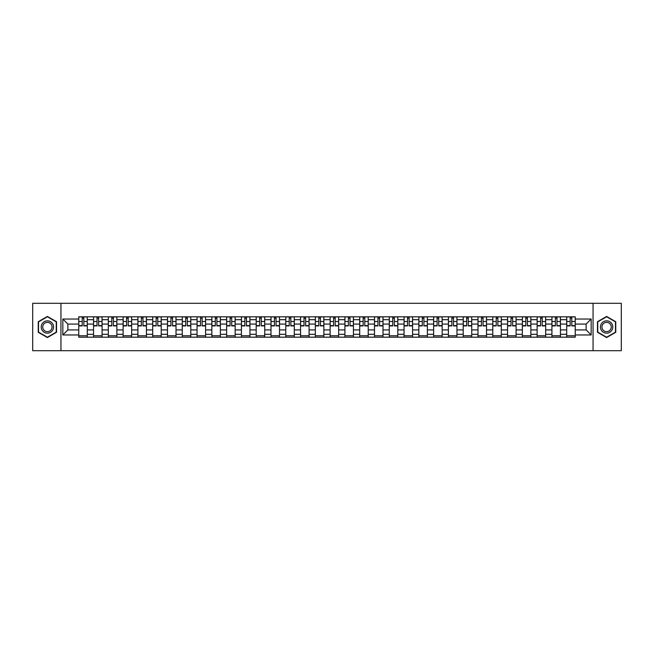 <?xml version="1.0" encoding="UTF-8"?>
<svg xmlns="http://www.w3.org/2000/svg" width="654" height="654" viewBox="0 0 654 654"><rect width="100%" height="100%" fill="white"/><g stroke="black" fill="none" stroke-linecap="round" stroke-linejoin="round"><path stroke-width="0.98" d="M593.055 350.699L621.3 350.699L621.3 303.301L32.7 303.301L32.7 350.699L593.055 350.699L593.055 303.301M93.547 337.186L93.547 319.7L87.293 319.7L87.293 337.186M87.293 319.7L87.293 316.814M93.547 319.7L93.547 316.814M102.081 316.814L102.081 337.186M108.335 337.186L108.335 316.814M116.87 316.814L116.87 337.186M123.124 337.186L123.124 316.814M131.65 316.814L131.65 337.186M137.912 337.186L137.912 316.814M146.439 316.814L146.439 337.186M152.693 337.186L152.693 316.814M161.227 316.814L161.227 337.186M167.481 337.186L167.481 316.814M176.008 316.814L176.008 337.186M182.27 337.186L182.27 316.814M190.796 316.814L190.796 337.186M197.05 337.186L197.05 316.814M205.585 316.814L205.585 337.186M211.839 337.186L211.839 316.814M220.373 316.814L220.373 337.186M226.627 337.186L226.627 316.814M235.154 316.814L235.154 337.186M241.408 337.186L241.408 316.814M249.942 316.814L249.942 337.186M256.196 337.186L256.196 316.814M264.731 316.814L264.731 337.186M270.985 337.186L270.985 316.814M279.511 316.814L279.511 337.186M285.773 337.186L285.773 316.814M294.3 316.814L294.3 337.186M300.554 337.186L300.554 316.814M309.089 316.814L309.089 337.186M315.342 337.186L315.342 316.814M323.869 316.814L323.869 337.186M330.131 337.186L330.131 316.814M338.658 316.814L338.658 337.186M344.911 337.186L344.911 316.814M353.446 316.814L353.446 337.186M359.7 337.186L359.7 316.814M368.227 316.814L368.227 337.186M374.489 337.186L374.489 316.814M383.015 316.814L383.015 337.186M389.269 337.186L389.269 316.814M397.804 316.814L397.804 337.186M404.058 337.186L404.058 316.814M412.592 316.814L412.592 337.186M418.846 337.186L418.846 316.814M427.373 316.814L427.373 337.186M433.627 337.186L433.627 316.814M442.161 316.814L442.161 337.186M448.415 337.186L448.415 316.814M456.95 316.814L456.95 337.186M463.204 337.186L463.204 316.814M471.73 316.814L471.73 337.186M477.992 337.186L477.992 316.814M486.519 316.814L486.519 337.186M492.773 337.186L492.773 316.814M501.307 316.814L501.307 337.186M507.561 337.186L507.561 316.814M516.088 316.814L516.088 337.186M522.35 337.186L522.35 316.814M530.876 316.814L530.876 337.186M537.13 337.186L537.13 316.814M545.665 316.814L545.665 337.186M551.919 337.186L551.919 316.814M560.453 316.814L560.453 337.186M566.707 337.186L566.707 316.814M566.707 329.935L560.453 329.935M551.919 329.935L545.665 329.935M537.13 329.935L530.876 329.935M522.35 329.935L516.088 329.935M507.561 329.935L501.307 329.935M492.773 329.935L486.519 329.935M477.992 329.935L471.73 329.935M463.204 329.935L456.95 329.935M448.415 329.935L442.161 329.935M433.627 329.935L427.373 329.935M418.846 329.935L412.592 329.935M404.058 329.935L397.804 329.935M389.269 329.935L383.015 329.935M374.489 329.935L368.227 329.935M359.7 329.935L353.446 329.935M344.911 329.935L338.658 329.935M330.131 329.935L323.869 329.935M315.342 329.935L309.089 329.935M300.554 329.935L294.3 329.935M285.773 329.935L279.511 329.935M270.985 329.935L264.731 329.935M256.196 329.935L249.942 329.935M241.408 329.935L235.154 329.935M226.627 329.935L220.373 329.935M211.839 329.935L205.585 329.935M197.05 329.935L190.796 329.935M182.27 329.935L176.008 329.935M167.481 329.935L161.227 329.935M152.693 329.935L146.439 329.935M137.912 329.935L131.65 329.935M123.124 329.935L116.87 329.935M108.335 329.935L102.081 329.935M93.547 329.935L87.293 329.935M566.707 324.065L560.453 324.065M551.919 324.065L545.665 324.065M537.13 324.065L530.876 324.065M522.35 324.065L516.088 324.065M507.561 324.065L501.307 324.065M492.773 324.065L486.519 324.065M477.992 324.065L471.73 324.065M463.204 324.065L456.95 324.065M448.415 324.065L442.161 324.065M433.627 324.065L427.373 324.065M418.846 324.065L412.592 324.065M404.058 324.065L397.804 324.065M389.269 324.065L383.015 324.065M374.489 324.065L368.227 324.065M359.7 324.065L353.446 324.065M344.911 324.065L338.658 324.065M330.131 324.065L323.869 324.065M315.342 324.065L309.089 324.065M300.554 324.065L294.3 324.065M285.773 324.065L279.511 324.065M270.985 324.065L264.731 324.065M256.196 324.065L249.942 324.065M241.408 324.065L235.154 324.065M226.627 324.065L220.373 324.065M211.839 324.065L205.585 324.065M197.05 324.065L190.796 324.065M182.27 324.065L176.008 324.065M167.481 324.065L161.227 324.065M152.693 324.065L146.439 324.065M137.912 324.065L131.65 324.065M123.124 324.065L116.87 324.065M108.335 324.065L102.081 324.065M93.547 324.065L87.293 324.065M67.861 329.935L78.766 329.935L78.766 324.065L67.861 324.065L67.861 329.935L62.841 334.962L62.841 319.038L78.766 319.038L78.766 324.065M575.234 324.065L575.234 329.935L586.139 329.935L586.139 324.065L575.234 324.065L575.234 316.814L78.766 316.814L78.766 319.038M575.234 319.038L591.159 319.038L591.159 334.962L575.234 334.962L575.234 329.935M78.766 329.935L78.766 337.186L575.234 337.186L575.234 334.962M78.766 334.962L62.841 334.962M60.945 350.699L60.945 303.301M56.538 321.719L47.39 316.438L38.243 321.719L38.243 332.281L47.39 337.562L56.538 332.281L56.538 321.719M615.757 321.719L606.61 316.438L597.462 321.719L597.462 332.281L606.61 337.562L615.757 332.281L615.757 321.719M87.293 335.764L78.766 335.764M82.224 318.236L83.835 318.236M102.081 335.764L93.547 335.764M97.013 318.236L98.623 318.236M116.87 335.764L108.335 335.764M111.793 318.236L113.404 318.236M131.65 335.764L123.124 335.764M126.582 318.236L128.192 318.236M146.439 335.764L137.912 335.764M141.37 318.236L142.981 318.236M161.227 335.764L152.693 335.764M156.151 318.236L157.769 318.236M176.008 335.764L167.481 335.764M170.939 318.236L172.55 318.236M190.796 335.764L182.27 335.764M185.728 318.236L187.338 318.236M205.585 335.764L197.05 335.764M200.516 318.236L202.127 318.236M220.373 335.764L211.839 335.764M215.297 318.236L216.907 318.236M235.154 335.764L226.627 335.764M230.085 318.236L231.696 318.236M249.942 335.764L241.408 335.764M244.874 318.236L246.484 318.236M264.731 335.764L256.196 335.764M259.654 318.236L261.265 318.236M279.511 335.764L270.985 335.764M274.443 318.236L276.053 318.236M294.3 335.764L285.773 335.764M289.231 318.236L290.842 318.236M309.089 335.764L300.554 335.764M304.012 318.236L305.631 318.236M323.869 335.764L315.342 335.764M318.8 318.236L320.411 318.236M338.658 335.764L330.131 335.764M333.589 318.236L335.2 318.236M353.446 335.764L344.911 335.764M348.369 318.236L349.988 318.236M368.227 335.764L359.7 335.764M363.158 318.236L364.769 318.236M383.015 335.764L374.489 335.764M377.947 318.236L379.557 318.236M397.804 335.764L389.269 335.764M392.735 318.236L394.346 318.236M412.592 335.764L404.058 335.764M407.516 318.236L409.126 318.236M427.373 335.764L418.846 335.764M422.304 318.236L423.915 318.236M442.161 335.764L433.627 335.764M437.093 318.236L438.703 318.236M456.95 335.764L448.415 335.764M451.873 318.236L453.484 318.236M471.73 335.764L463.204 335.764M466.662 318.236L468.272 318.236M486.519 335.764L477.992 335.764M481.45 318.236L483.061 318.236M501.307 335.764L492.773 335.764M496.231 318.236L497.849 318.236M516.088 335.764L507.561 335.764M511.019 318.236L512.63 318.236M530.876 335.764L522.35 335.764M525.808 318.236L527.418 318.236M545.665 335.764L537.13 335.764M540.596 318.236L542.207 318.236M560.453 335.764L551.919 335.764M555.377 318.236L556.987 318.236M575.234 335.764L566.707 335.764M570.165 318.236L571.776 318.236M62.841 319.038L67.861 324.065M586.139 329.935L591.159 334.962M586.139 324.065L591.159 319.038M83.835 325.913L83.835 316.904L87.244 316.904L87.244 325.913L83.835 325.913M82.224 318.138L83.835 318.138M85.208 316.904L78.815 316.904L78.815 325.913L82.224 325.913L82.224 316.904L80.851 316.904M98.623 325.913L98.623 316.904L102.032 316.904L102.032 325.913L98.623 325.913M97.013 318.138L98.623 318.138M99.997 316.904L93.596 316.904L93.596 325.913L97.013 325.913L97.013 316.904L95.639 316.904M113.404 325.913L113.404 316.904L116.821 316.904L116.821 325.913L113.404 325.913M111.793 318.138L113.404 318.138M114.785 316.904L108.384 316.904L108.384 325.913L111.793 325.913L111.793 316.904L110.42 316.904M42.052 330.082A6.164 6.164 0 0 0 50.472 332.338A6.164 6.164 0 0 0 52.729 323.918A6.164 6.164 0 0 0 44.309 321.662A6.164 6.164 0 0 0 42.052 330.082M43.352 329.33A4.668 4.668 0 0 0 49.72 331.038A4.668 4.668 0 0 0 51.429 324.67A4.668 4.668 0 0 0 45.061 322.962A4.668 4.668 0 0 0 43.352 329.33M47.39 316.765L56.252 321.882L56.252 332.118L47.39 337.235L38.529 332.118L38.529 321.882L47.39 316.765M601.271 330.082A6.164 6.164 0 0 0 609.692 332.338A6.164 6.164 0 0 0 611.948 323.918A6.164 6.164 0 0 0 603.528 321.662A6.164 6.164 0 0 0 601.271 330.082M602.571 329.33A4.668 4.668 0 0 0 608.939 331.038A4.668 4.668 0 0 0 610.648 324.67A4.668 4.668 0 0 0 604.28 322.962A4.668 4.668 0 0 0 602.571 329.33M606.61 316.765L615.471 321.882L615.471 332.118L606.61 337.235L597.748 332.118L597.748 321.882L606.61 316.765M128.192 325.913L128.192 316.904L131.609 316.904L131.609 325.913L128.192 325.913M126.582 318.138L128.192 318.138M129.566 316.904L123.173 316.904L123.173 325.913L126.582 325.913L126.582 316.904L125.208 316.904M142.981 325.913L142.981 316.904L146.39 316.904L146.39 325.913L142.981 325.913M141.37 318.138L142.981 318.138M144.354 316.904L137.953 316.904L137.953 325.913L141.37 325.913L141.37 316.904L139.997 316.904M157.769 325.913L157.769 316.904L161.178 316.904L161.178 325.913L157.769 325.913M156.151 318.138L157.769 318.138M159.143 316.904L152.742 316.904L152.742 325.913L156.151 325.913L156.151 316.904L154.777 316.904M172.55 325.913L172.55 316.904L175.967 316.904L175.967 325.913L172.55 325.913M170.939 318.138L172.55 318.138M173.923 316.904L167.53 316.904L167.53 325.913L170.939 325.913L170.939 316.904L169.566 316.904M187.338 325.913L187.338 316.904L190.747 316.904L190.747 325.913L187.338 325.913M185.728 318.138L187.338 318.138M188.712 316.904L182.311 316.904L182.311 325.913L185.728 325.913L185.728 316.904L184.354 316.904M202.127 325.913L202.127 316.904L205.536 316.904L205.536 325.913L202.127 325.913M200.516 318.138L202.127 318.138M203.5 316.904L197.099 316.904L197.099 325.913L200.516 325.913L200.516 316.904L199.135 316.904M216.907 325.913L216.907 316.904L220.324 316.904L220.324 325.913L216.907 325.913M215.297 318.138L216.907 318.138M218.281 316.904L211.888 316.904L211.888 325.913L215.297 325.913L215.297 316.904L213.923 316.904M231.696 325.913L231.696 316.904L235.105 316.904L235.105 325.913L231.696 325.913M230.085 318.138L231.696 318.138M233.069 316.904L226.676 316.904L226.676 325.913L230.085 325.913L230.085 316.904L228.712 316.904M246.484 325.913L246.484 316.904L249.893 316.904L249.893 325.913L246.484 325.913M244.874 318.138L246.484 318.138M247.858 316.904L241.457 316.904L241.457 325.913L244.874 325.913L244.874 316.904L243.501 316.904M261.265 325.913L261.265 316.904L264.682 316.904L264.682 325.913L261.265 325.913M259.654 318.138L261.265 318.138M262.646 316.904L256.245 316.904L256.245 325.913L259.654 325.913L259.654 316.904L258.281 316.904M276.053 325.913L276.053 316.904L279.471 316.904L279.471 325.913L276.053 325.913M274.443 318.138L276.053 318.138M277.427 316.904L271.034 316.904L271.034 325.913L274.443 325.913L274.443 316.904L273.07 316.904M290.842 325.913L290.842 316.904L294.251 316.904L294.251 325.913L290.842 325.913M289.231 318.138L290.842 318.138M292.215 316.904L285.814 316.904L285.814 325.913L289.231 325.913L289.231 316.904L287.858 316.904M305.631 325.913L305.631 316.904L309.04 316.904L309.04 325.913L305.631 325.913M304.012 318.138L305.631 318.138M307.004 316.904L300.603 316.904L300.603 325.913L304.012 325.913L304.012 316.904L302.638 316.904M320.411 325.913L320.411 316.904L323.828 316.904L323.828 325.913L320.411 325.913M318.8 318.138L320.411 318.138M321.784 316.904L315.392 316.904L315.392 325.913L318.8 325.913L318.8 316.904L317.427 316.904M335.2 325.913L335.2 316.904L338.608 316.904L338.608 325.913L335.2 325.913M333.589 318.138L335.2 318.138M336.573 316.904L330.172 316.904L330.172 325.913L333.589 325.913L333.589 316.904L332.216 316.904M349.988 325.913L349.988 316.904L353.397 316.904L353.397 325.913L349.988 325.913M348.369 318.138L349.988 318.138M351.362 316.904L344.96 316.904L344.96 325.913L348.369 325.913L348.369 316.904L346.996 316.904M364.769 325.913L364.769 316.904L368.186 316.904L368.186 325.913L364.769 325.913M363.158 318.138L364.769 318.138M366.142 316.904L359.749 316.904L359.749 325.913L363.158 325.913L363.158 316.904L361.785 316.904M379.557 325.913L379.557 316.904L382.966 316.904L382.966 325.913L379.557 325.913M377.947 318.138L379.557 318.138M380.93 316.904L374.529 316.904L374.529 325.913L377.947 325.913L377.947 316.904L376.573 316.904M394.346 325.913L394.346 316.904L397.755 316.904L397.755 325.913L394.346 325.913M392.735 318.138L394.346 318.138M395.719 316.904L389.318 316.904L389.318 325.913L392.735 325.913L392.735 316.904L391.354 316.904M409.126 325.913L409.126 316.904L412.543 316.904L412.543 325.913L409.126 325.913M407.516 318.138L409.126 318.138M410.499 316.904L404.107 316.904L404.107 325.913L407.516 325.913L407.516 316.904L406.142 316.904M423.915 325.913L423.915 316.904L427.324 316.904L427.324 325.913L423.915 325.913M422.304 318.138L423.915 318.138M425.288 316.904L418.895 316.904L418.895 325.913L422.304 325.913L422.304 316.904L420.931 316.904M438.703 325.913L438.703 316.904L442.112 316.904L442.112 325.913L438.703 325.913M437.093 318.138L438.703 318.138M440.077 316.904L433.676 316.904L433.676 325.913L437.093 325.913L437.093 316.904L435.719 316.904M453.484 325.913L453.484 316.904L456.901 316.904L456.901 325.913L453.484 325.913M451.873 318.138L453.484 318.138M454.865 316.904L448.464 316.904L448.464 325.913L451.873 325.913L451.873 316.904L450.5 316.904M468.272 325.913L468.272 316.904L471.689 316.904L471.689 325.913L468.272 325.913M466.662 318.138L468.272 318.138M469.646 316.904L463.253 316.904L463.253 325.913L466.662 325.913L466.662 316.904L465.288 316.904M483.061 325.913L483.061 316.904L486.47 316.904L486.47 325.913L483.061 325.913M481.45 318.138L483.061 318.138M484.434 316.904L478.033 316.904L478.033 325.913L481.45 325.913L481.45 316.904L480.077 316.904M497.849 325.913L497.849 316.904L501.258 316.904L501.258 325.913L497.849 325.913M496.231 318.138L497.849 318.138M499.223 316.904L492.822 316.904L492.822 325.913L496.231 325.913L496.231 316.904L494.857 316.904M512.63 325.913L512.63 316.904L516.047 316.904L516.047 325.913L512.63 325.913M511.019 318.138L512.63 318.138M514.003 316.904L507.61 316.904L507.61 325.913L511.019 325.913L511.019 316.904L509.646 316.904M527.418 325.913L527.418 316.904L530.827 316.904L530.827 325.913L527.418 325.913M525.808 318.138L527.418 318.138M528.792 316.904L522.391 316.904L522.391 325.913L525.808 325.913L525.808 316.904L524.434 316.904M542.207 325.913L542.207 316.904L545.616 316.904L545.616 325.913L542.207 325.913M540.596 318.138L542.207 318.138M543.58 316.904L537.179 316.904L537.179 325.913L540.596 325.913L540.596 316.904L539.215 316.904M556.987 325.913L556.987 316.904L560.404 316.904L560.404 325.913L556.987 325.913M555.377 318.138L556.987 318.138M558.361 316.904L551.968 316.904L551.968 325.913L555.377 325.913L555.377 316.904L554.003 316.904M571.776 325.913L571.776 316.904L575.185 316.904L575.185 325.913L571.776 325.913M570.165 318.138L571.776 318.138M573.149 316.904L566.756 316.904L566.756 325.913L570.165 325.913L570.165 316.904L568.792 316.904M551.919 319.7L545.665 319.7M537.13 319.7L530.876 319.7M522.35 319.7L516.088 319.7M507.561 319.7L501.307 319.7M492.773 319.7L486.519 319.7M477.992 319.7L471.73 319.7M463.204 319.7L456.95 319.7M448.415 319.7L442.161 319.7M433.627 319.7L427.373 319.7M418.846 319.7L412.592 319.7M404.058 319.7L397.804 319.7M389.269 319.7L383.015 319.7M374.489 319.7L368.227 319.7M359.7 319.7L353.446 319.7M344.911 319.7L338.658 319.7M330.131 319.7L323.869 319.7M315.342 319.7L309.089 319.7M300.554 319.7L294.3 319.7M285.773 319.7L279.511 319.7M270.985 319.7L264.731 319.7M256.196 319.7L249.942 319.7M241.408 319.7L235.154 319.7M226.627 319.7L220.373 319.7M211.839 319.7L205.585 319.7M197.05 319.7L190.796 319.7M182.27 319.7L176.008 319.7M167.481 319.7L161.227 319.7M152.693 319.7L146.439 319.7M137.912 319.7L131.65 319.7M123.124 319.7L116.87 319.7M108.335 319.7L102.081 319.7M566.707 319.7L560.453 319.7M551.919 334.3L545.665 334.3M537.13 334.3L530.876 334.3M522.35 334.3L516.088 334.3M507.561 334.3L501.307 334.3M492.773 334.3L486.519 334.3M477.992 334.3L471.73 334.3M463.204 334.3L456.95 334.3M448.415 334.3L442.161 334.3M433.627 334.3L427.373 334.3M418.846 334.3L412.592 334.3M404.058 334.3L397.804 334.3M389.269 334.3L383.015 334.3M374.489 334.3L368.227 334.3M359.7 334.3L353.446 334.3M344.911 334.3L338.658 334.3M330.131 334.3L323.869 334.3M315.342 334.3L309.089 334.3M300.554 334.3L294.3 334.3M285.773 334.3L279.511 334.3M270.985 334.3L264.731 334.3M256.196 334.3L249.942 334.3M241.408 334.3L235.154 334.3M226.627 334.3L220.373 334.3M211.839 334.3L205.585 334.3M197.05 334.3L190.796 334.3M182.27 334.3L176.008 334.3M167.481 334.3L161.227 334.3M152.693 334.3L146.439 334.3M137.912 334.3L131.65 334.3M123.124 334.3L116.87 334.3M108.335 334.3L102.081 334.3M93.547 334.3L87.293 334.3M566.707 334.3L560.453 334.3M83.835 325.586L87.244 325.586M83.835 321.506L87.244 321.506M78.815 325.586L82.224 325.586M78.815 321.506L82.224 321.506M98.623 325.586L102.032 325.586M98.623 321.506L102.032 321.506M93.596 325.586L97.013 325.586M93.596 321.506L97.013 321.506M113.404 325.586L116.821 325.586M113.404 321.506L116.821 321.506M108.384 325.586L111.793 325.586M108.384 321.506L111.793 321.506M128.192 325.586L131.609 325.586M128.192 321.506L131.609 321.506M123.173 325.586L126.582 325.586M123.173 321.506L126.582 321.506M142.981 325.586L146.39 325.586M142.981 321.506L146.39 321.506M137.953 325.586L141.37 325.586M137.953 321.506L141.37 321.506M157.769 325.586L161.178 325.586M157.769 321.506L161.178 321.506M152.742 325.586L156.151 325.586M152.742 321.506L156.151 321.506M172.55 325.586L175.967 325.586M172.55 321.506L175.967 321.506M167.53 325.586L170.939 325.586M167.53 321.506L170.939 321.506M187.338 325.586L190.747 325.586M187.338 321.506L190.747 321.506M182.311 325.586L185.728 325.586M182.311 321.506L185.728 321.506M202.127 325.586L205.536 325.586M202.127 321.506L205.536 321.506M197.099 325.586L200.516 325.586M197.099 321.506L200.516 321.506M216.907 325.586L220.324 325.586M216.907 321.506L220.324 321.506M211.888 325.586L215.297 325.586M211.888 321.506L215.297 321.506M231.696 325.586L235.105 325.586M231.696 321.506L235.105 321.506M226.676 325.586L230.085 325.586M226.676 321.506L230.085 321.506M246.484 325.586L249.893 325.586M246.484 321.506L249.893 321.506M241.457 325.586L244.874 325.586M241.457 321.506L244.874 321.506M261.265 325.586L264.682 325.586M261.265 321.506L264.682 321.506M256.245 325.586L259.654 325.586M256.245 321.506L259.654 321.506M276.053 325.586L279.471 325.586M276.053 321.506L279.471 321.506M271.034 325.586L274.443 325.586M271.034 321.506L274.443 321.506M290.842 325.586L294.251 325.586M290.842 321.506L294.251 321.506M285.814 325.586L289.231 325.586M285.814 321.506L289.231 321.506M305.631 325.586L309.04 325.586M305.631 321.506L309.04 321.506M300.603 325.586L304.012 325.586M300.603 321.506L304.012 321.506M320.411 325.586L323.828 325.586M320.411 321.506L323.828 321.506M315.392 325.586L318.8 325.586M315.392 321.506L318.8 321.506M335.2 325.586L338.608 325.586M335.2 321.506L338.608 321.506M330.172 325.586L333.589 325.586M330.172 321.506L333.589 321.506M349.988 325.586L353.397 325.586M349.988 321.506L353.397 321.506M344.96 325.586L348.369 325.586M344.96 321.506L348.369 321.506M364.769 325.586L368.186 325.586M364.769 321.506L368.186 321.506M359.749 325.586L363.158 325.586M359.749 321.506L363.158 321.506M379.557 325.586L382.966 325.586M379.557 321.506L382.966 321.506M374.529 325.586L377.947 325.586M374.529 321.506L377.947 321.506M394.346 325.586L397.755 325.586M394.346 321.506L397.755 321.506M389.318 325.586L392.735 325.586M389.318 321.506L392.735 321.506M409.126 325.586L412.543 325.586M409.126 321.506L412.543 321.506M404.107 325.586L407.516 325.586M404.107 321.506L407.516 321.506M423.915 325.586L427.324 325.586M423.915 321.506L427.324 321.506M418.895 325.586L422.304 325.586M418.895 321.506L422.304 321.506M438.703 325.586L442.112 325.586M438.703 321.506L442.112 321.506M433.676 325.586L437.093 325.586M433.676 321.506L437.093 321.506M453.484 325.586L456.901 325.586M453.484 321.506L456.901 321.506M448.464 325.586L451.873 325.586M448.464 321.506L451.873 321.506M468.272 325.586L471.689 325.586M468.272 321.506L471.689 321.506M463.253 325.586L466.662 325.586M463.253 321.506L466.662 321.506M483.061 325.586L486.47 325.586M483.061 321.506L486.47 321.506M478.033 325.586L481.45 325.586M478.033 321.506L481.45 321.506M497.849 325.586L501.258 325.586M497.849 321.506L501.258 321.506M492.822 325.586L496.231 325.586M492.822 321.506L496.231 321.506M512.63 325.586L516.047 325.586M512.63 321.506L516.047 321.506M507.61 325.586L511.019 325.586M507.61 321.506L511.019 321.506M527.418 325.586L530.827 325.586M527.418 321.506L530.827 321.506M522.391 325.586L525.808 325.586M522.391 321.506L525.808 321.506M542.207 325.586L545.616 325.586M542.207 321.506L545.616 321.506M537.179 325.586L540.596 325.586M537.179 321.506L540.596 321.506M556.987 325.586L560.404 325.586M556.987 321.506L560.404 321.506M551.968 325.586L555.377 325.586M551.968 321.506L555.377 321.506M571.776 325.586L575.185 325.586M571.776 321.506L575.185 321.506M566.756 325.586L570.165 325.586M566.756 321.506L570.165 321.506"/></g></svg>
